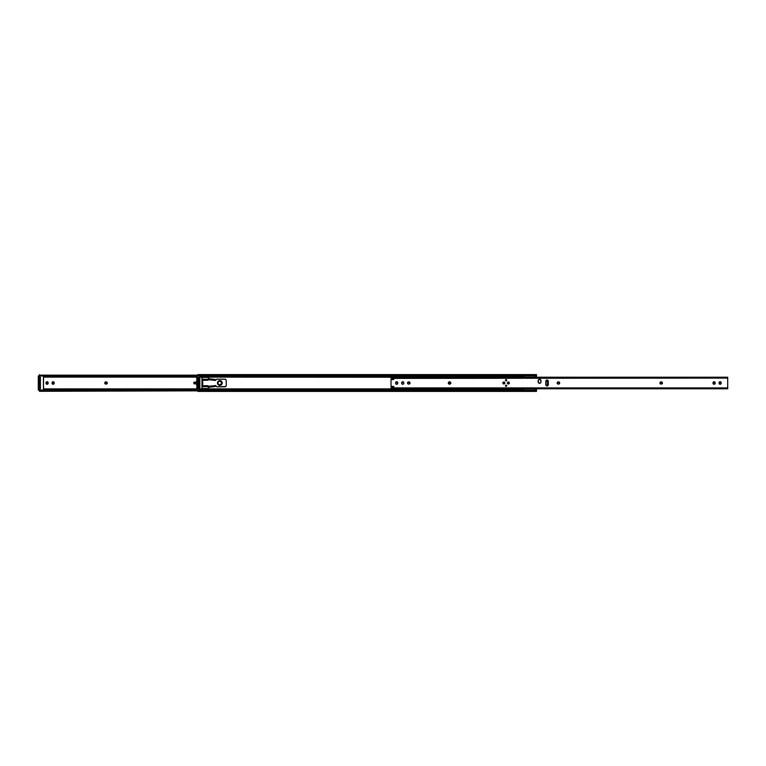 <?xml version="1.0" encoding="UTF-8"?>
<svg xmlns="http://www.w3.org/2000/svg" width="766" height="766" viewBox="0 0 766 766"><rect width="100%" height="100%" fill="white"/><g stroke="black" fill="none" stroke-linecap="round" stroke-linejoin="round"><path stroke-width="1.15" d="M39.755 377.523A0.622 0.622 0 0 0 40.244 377.284A0.622 0.622 0 0 1 39.755 377.523L40.1 377.418M104.76 383A1.072 1.072 0 0 0 105.832 384.072A1.072 1.072 0 0 1 104.76 383L105.832 381.928L107.278 383L106.215 384.072L104.76 383A1.072 1.072 0 0 1 105.832 381.928L105.622 381.947A1.072 1.072 0 0 0 104.76 383M196.757 377.121L43.538 377.121L196.757 377.121M39.755 388.477A0.622 0.622 0 0 1 40.244 388.716A0.622 0.622 0 0 0 39.755 388.477L40.33 388.879M43.538 388.879L196.757 388.879L43.538 388.879M52.241 382.215A1.072 1.072 0 0 0 52.059 382.809A1.072 1.072 0 0 1 53.132 381.736A1.072 1.072 0 0 1 54.204 382.809L53.342 384.245L52.059 383.192L53.132 381.736L54.204 383.192A1.072 1.072 0 0 1 53.132 384.264A1.072 1.072 0 0 1 52.059 383.192A1.072 1.072 0 0 0 52.241 383.785M46.094 382.406A1.072 1.072 0 0 0 46.008 382.809A1.072 1.072 0 0 1 47.08 381.736A1.072 1.072 0 0 1 48.153 382.809L47.291 384.245L46.008 383.192L47.08 381.736L48.153 383.192A1.072 1.072 0 0 1 47.08 384.264A1.072 1.072 0 0 1 46.008 383.192A1.072 1.072 0 0 0 46.094 383.594M193.865 383.661L194.411 383.718L193.855 383.632L193.865 382.339L194.411 382.282L193.865 382.339M193.942 383.718L195.474 383.871L195.474 382.129L196.757 381.841L193.942 382.282M105.622 384.053L106.215 384.072A1.072 1.072 0 0 0 107.202 382.588A1.072 1.072 0 0 0 106.215 381.928A1.072 1.072 0 0 1 107.278 383A1.072 1.072 0 0 1 106.215 384.072M54.204 382.809A1.072 1.072 0 0 0 53.725 381.918L53.543 381.822M53.725 381.918A1.072 1.072 0 0 0 53.342 381.755L53.132 381.736A1.072 1.072 0 0 0 52.921 381.755M53.543 384.178L53.725 384.082A1.072 1.072 0 0 0 54.204 383.192M46.487 384.082L46.678 384.178A1.072 1.072 0 0 0 48.153 383.192M43.538 376.317L196.757 376.317L43.538 376.317M39.516 374.593L40.033 375.694A1.427 1.005 0 0 0 40.445 375.857L39.554 375.78M39.554 390.22L40.454 390.133A1.427 1.005 180 0 0 40.033 390.306L39.516 391.407M196.757 389.683L43.538 389.683L196.757 389.683M39.516 377.523L39.516 388.477L40.272 388.477L39.516 388.477L39.516 387.05L40.272 387.05L40.272 377.523L39.516 377.523L40.272 377.523L40.272 378.95L39.516 378.95L39.516 387.05L40.272 387.05L40.272 378.95L39.516 378.95L39.516 377.523M39.516 390.401L39.516 391.378M196.766 375.924L43.442 375.924L196.766 375.924M536.439 375.378L536.506 374.622L535.989 375.149L198.442 375.149L535.989 375.149A1.427 1.005 180 0 1 535.08 375.388L199.351 375.388L535.08 375.388L535.08 375.924L199.763 375.924L535.08 375.924A1.427 1.005 0 0 0 535.989 375.694L535.08 375.924L535.08 375.388L536.506 374.593L197.925 374.593L197.925 375.522L40.943 375.388L40.943 375.924L40.943 375.388L197.925 375.599M197.925 375.149L40.943 375.388A1.427 1.005 180 0 1 40.033 375.149L197.925 375.149M197.925 390.851L39.545 391.292L197.925 390.851M40.943 390.612L40.033 390.851A1.427 1.005 0 0 1 40.943 390.612L197.925 390.612L40.943 390.612L40.943 390.076L40.943 390.612M196.766 390.076L43.442 390.076L196.766 390.076M39.593 390.622L40.627 390.641M39.516 374.622L39.516 375.522M48.153 382.799A1.072 1.072 0 0 0 46.094 382.397M46.094 383.603A1.072 1.072 0 0 0 46.669 384.178M52.921 384.245A1.072 1.072 0 0 0 53.725 384.082M106.215 381.928L105.832 381.928A1.072 1.072 0 0 0 105.622 381.947M193.903 382.291L193.903 383.709M193.855 383.632L196.757 384.159L195.474 383.871L195.474 382.129L196.757 381.841M193.855 382.368L195.474 382.129M202.684 382.282L201.975 382.282L202.684 382.282M201.975 383.718L202.684 383.718L201.975 383.718M40.272 388.477L40.272 387.05L40.272 388.477M198.164 377.523A0.622 0.622 0 0 0 198.653 377.284A0.622 0.622 0 0 1 198.164 377.523L198.518 377.418M449.182 382.09A2.384 2.384 0 0 0 449.01 383A2.384 2.384 0 0 1 449.259 381.937A2.384 2.384 0 0 0 449.192 382.081L449.412 381.679M536.219 376.192L536.506 377.226L534.879 377.121L536.047 376.317L536.506 377.121L534.62 377.303L535.683 376.566M199.859 376.317L523.848 376.317L199.859 376.317M523.848 375.723L523.848 377.121L199.859 377.121L524.145 377.303L523.848 375.924M197.925 391.378L198.068 390.066L197.963 390.641L198.873 390.133A1.427 1.005 180 0 0 198.442 390.306L197.925 391.407L536.506 391.407L535.989 390.851L198.442 390.851L197.925 391.378L198.442 390.851L535.08 390.612L198.442 390.851A1.427 1.005 0 0 1 199.351 390.612L535.08 390.612L535.08 390.076L199.763 390.076L535.989 390.306A1.427 1.005 180 0 0 535.08 390.076L535.08 390.612A1.427 1.005 0 0 1 535.989 390.851L536.506 391.397L536.506 390.478L535.396 390.641M523.848 388.937L199.859 388.879L523.848 388.879L523.848 390.076M535.175 389.08L536.506 388.879L536.315 390.306L536.506 389.683L534.869 388.869L536.506 388.879L536.047 389.683M523.848 389.683L199.859 389.683L523.848 389.683M198.164 388.477A0.622 0.622 0 0 1 198.653 388.716A0.622 0.622 0 0 0 198.164 388.477L198.748 388.879M208.4 377.504L208.831 378.768L208.304 377.408L202.071 377.408L208.342 377.418M207.27 386.16L208.314 386.064L208.342 388.582L201.985 388.534L202.071 377.408M449.412 384.321L449.192 382.09M536.506 376.317L536.315 375.694L536.506 376.317M535.396 375.359L536.506 375.694L536.506 374.622M201.975 388.496L201.975 377.504M536.497 390.622L536.506 391.378M197.925 377.523L197.925 388.477L198.691 388.477L197.925 388.477L197.925 387.05L198.691 387.05L198.691 377.523L197.925 377.523L198.691 377.523L198.691 378.95L197.925 378.95L197.925 387.05L198.691 387.05L198.691 378.95L197.925 378.95L197.925 377.523M199.351 375.388L199.351 375.924L199.351 375.388A1.427 1.005 180 0 1 198.442 375.149L199.351 375.388M199.351 390.076L199.351 390.612L199.351 390.076M198.001 390.622L199.045 390.641M197.934 375.378L199.045 375.359M197.925 374.622L197.925 375.522M449.192 383.919A2.384 2.384 0 0 0 449.259 384.063A2.384 2.384 0 0 1 449.01 383A2.384 2.384 0 0 0 449.182 383.91M198.691 388.477L198.691 387.05L198.691 388.477M208.831 387.232L208.831 386.275L214.537 385.671L215.007 386.571L215.016 385.624L208.831 386.275L208.831 387.232L214.537 386.619L208.352 387.28L208.304 388.592L202.032 388.582M208.352 378.72L208.39 379.677L215.016 380.376L214.978 379.419L208.352 378.72L207.806 380.281A0.546 0.546 0 0 1 207.682 380.262L207.28 379.888A0.546 0.546 0 0 0 207.806 380.281L207.27 379.84M207.912 380.271L207.806 380.281A0.546 0.546 0 0 1 207.682 380.262L207.26 379.314L202.684 379.314L202.684 385.738L207.806 385.719L208.352 386.275A0.546 0.546 0 0 0 207.366 385.94A0.546 0.546 0 0 0 207.26 386.275L207.806 385.719M216.788 386.811L224.821 386.811L216.788 386.811L215.677 385.557L215.016 385.997L215.428 385.528L216.788 386.811L225.616 386.571L226.257 385.384L226.229 380.338L225.108 379.218L216.788 379.189L215.227 380.396M208.831 378.768L208.831 379.725L214.537 380.329L214.537 379.381L208.831 378.768L208.314 379.936A0.546 0.546 0 0 0 208.352 379.735A0.546 0.546 0 0 1 207.806 380.281A0.546 0.546 0 0 0 208.314 379.936M207.26 379.314L202.684 379.314L202.684 380.262L207.682 380.262L202.684 380.262L202.684 386.667L207.26 386.686L202.684 386.686L202.684 385.738L207.682 385.738A0.546 0.546 0 0 1 208.352 386.275L208.352 387.28M225.099 386.782A1.427 1.427 0 0 0 225.836 386.39L226.142 385.93A1.427 1.427 0 0 0 226.257 385.384A1.427 1.427 0 0 1 224.821 386.811M224.821 379.189L216.788 379.189L224.821 379.189A1.427 1.427 0 0 1 226.257 380.616L226.257 385.384L226.257 380.616A1.427 1.427 0 0 0 226.142 380.07L225.836 379.61A1.427 1.427 0 0 0 225.099 379.218L225.376 379.304M216.376 379.429L215.399 380.472M214.537 385.671L214.882 386.591L215.016 385.624M215.016 380.376L214.882 379.409L214.537 380.329M215.016 385.997L215.016 386.571M215.016 379.429L215.016 380.003M199.849 375.924L199.859 390.047L196.852 390.047L196.852 375.953L199.763 375.953L199.763 390.143L199.859 375.953L199.849 390.076M198.71 388.716L198.71 377.284L197.906 377.284L197.906 388.716L198.71 388.716L197.906 388.716L198.71 388.716L198.71 377.284L197.906 377.284L197.906 388.716L197.906 377.284L198.71 377.284L198.71 388.716M196.852 390.143L199.351 390.143L196.852 390.143M199.763 390.143L196.852 390.047L196.852 375.857L199.351 375.857L196.757 375.953L196.852 390.047L196.757 375.953L199.763 375.857M43.442 375.953L38.396 375.953L38.396 390.047L43.442 390.047L43.442 375.953L43.442 390.047L38.396 390.143L40.943 390.143L38.3 390.047L38.3 375.953L38.3 390.047L38.3 375.953L43.442 375.953M39.392 388.812L39.392 377.188L40.397 377.188L40.397 388.812L39.392 388.812L40.397 388.812L40.301 377.284L39.487 377.284L39.487 388.716L40.301 388.716L39.459 388.745L39.392 377.188L39.43 388.774M43.442 390.143L43.442 375.857M40.943 375.857L38.396 375.857L40.943 375.857M43.528 375.924L43.528 390.076M40.33 377.255L40.397 388.812L40.397 377.188L39.392 377.188L40.311 377.284M221.728 383A1.905 1.905 0 0 1 219.823 384.905A1.905 1.905 0 0 1 217.917 383L217.448 383A2.384 2.384 0 0 0 219.823 385.384A2.384 2.384 0 0 0 222.207 383L219.823 384.905L218.482 384.35L217.917 383L218.482 381.65L219.823 381.095L222.207 383A2.384 2.384 0 0 1 219.823 385.384A2.384 2.384 0 0 1 217.448 383A2.384 2.384 0 0 1 219.823 380.616A2.384 2.384 0 0 1 222.207 383L221.508 384.685L219.823 385.384L218.147 384.685L217.448 383L218.147 381.315L219.823 380.616L221.508 381.315L222.207 383A2.384 2.384 0 0 0 219.823 380.616A2.384 2.384 0 0 0 217.448 383L217.917 383A1.905 1.905 0 0 1 219.823 381.095A1.905 1.905 0 0 1 221.728 383M536.296 376.106L536.315 375.464M536.315 389.951L536.315 390.593M536.315 390.536L536.296 389.894M535.683 389.434L536.219 389.808M523.848 388.879L523.848 390.277M505.598 385.422A0.622 0.622 0 0 0 506.115 386.38A0.622 0.622 0 0 1 505.493 385.758A0.622 0.622 0 0 1 506.115 385.145L506.46 386.275L505.675 386.198L505.598 385.413M505.598 380.587A0.622 0.622 0 0 0 505.675 380.673L505.876 379.668A0.622 0.622 0 0 0 505.598 380.578M505.675 380.683A0.622 0.622 0 0 0 506.115 380.855A0.622 0.622 0 0 1 505.493 380.242A0.622 0.622 0 0 1 506.115 379.62L506.68 380.472L505.675 380.673M503.856 382.004A0.996 0.996 0 0 0 502.869 383.192A0.996 0.996 0 0 0 503.856 383.996A0.996 0.996 0 0 1 502.85 383A0.996 0.996 0 0 1 503.856 382.004L504.851 383L503.856 383.996L502.85 383L503.856 382.004A0.996 0.996 0 0 1 504.851 383A0.996 0.996 0 0 1 503.856 383.996A0.996 0.996 0 0 0 504.239 382.081L503.856 382.004M509.074 382.291A0.996 0.996 0 0 0 507.389 383.192A0.996 0.996 0 0 0 508.375 383.996A0.996 0.996 0 0 1 507.37 383A0.996 0.996 0 0 1 508.375 382.004L509.371 383L508.375 383.996L507.37 383L508.375 382.004A0.996 0.996 0 0 1 509.371 383A0.996 0.996 0 0 1 508.375 383.996A0.996 0.996 0 0 0 509.074 383.709M547.058 385.978A1.235 1.235 0 0 0 547.297 385.949L545.842 384.982L546.177 380.386L547.297 380.051L548.197 380.788L548.293 384.733A1.235 1.235 0 0 1 547.058 385.978A1.235 1.235 0 0 1 545.813 384.733A1.235 1.235 0 0 0 546.024 385.422L546.177 385.614A1.235 1.235 0 0 0 547.058 385.978M547.738 385.767A1.235 1.235 0 0 0 547.929 385.614L547.297 385.949M547.929 385.604A1.235 1.235 0 0 0 548.293 384.733L547.929 385.614M538.785 383.096A1.427 1.427 0 0 0 540.901 382.454L539.858 383.306L538.785 383.096L538.182 380.482L539.034 379.448L540.375 379.572L541.007 381.908A1.427 1.427 0 0 1 539.58 383.335L539.858 383.306M540.901 382.445A1.427 1.427 0 0 0 541.007 381.908L540.978 382.186M391.646 378.797L393.494 378.624L391.273 378.586L393.877 379.189L391.024 379.63L391.024 386.37L393.647 386.457L393.877 387.002L391.369 387.29L391.024 388.764M719.542 384.082A1.072 1.072 0 0 0 721.199 383.192A1.072 1.072 0 0 1 720.126 384.264L719.063 383.192L720.126 381.736L721.199 382.809L720.126 384.264A1.072 1.072 0 0 1 719.063 383.192L719.14 383.603M396.089 384.082L396.683 384.264A1.072 1.072 0 0 0 397.573 383.785L396.089 384.082L395.696 382.397L397.094 381.822L397.755 383.192A1.072 1.072 0 0 1 396.683 384.264L397.286 384.082M402.523 384.245A1.072 1.072 0 0 0 403.806 383.192A1.072 1.072 0 0 1 402.734 384.264L401.662 383.192L402.523 381.755L403.72 382.397L403.625 383.785L402.734 384.264L403.328 384.082M714.084 384.264A1.072 1.072 0 0 0 715.157 383.192A1.072 1.072 0 0 1 714.084 384.264L713.012 383.192L714.084 381.736L715.157 382.809L714.084 384.264A1.072 1.072 0 0 1 713.012 383.192L713.491 384.082A1.072 1.072 0 0 0 714.084 384.264M391.024 387.615L391.024 388.774L727.7 388.774L727.7 387.912L391.024 387.912L727.7 387.912L727.7 378.088L391.024 378.385M391.158 379.582A0.766 0.766 0 0 0 391.024 379.63L391.024 386.37A0.766 0.766 0 0 0 391.311 386.428L393.848 386.667M505.876 385.193L506.115 385.145A0.622 0.622 0 0 1 506.728 385.758A0.622 0.622 0 0 1 506.115 386.38A0.622 0.622 0 0 0 506.68 385.997M505.771 379.725L506.115 379.62A0.622 0.622 0 0 1 506.728 380.242A0.622 0.622 0 0 1 506.115 380.855A0.622 0.622 0 0 0 506.623 380.587M559.352 382.244A1.072 1.072 0 0 0 558.596 381.928L559.649 383.211L558.012 384.053L557.169 382.789L558.596 381.928A1.072 1.072 0 0 1 559.668 383A1.072 1.072 0 0 1 558.596 384.072A1.072 1.072 0 0 0 559.352 383.756L559.592 383.412M449.182 384.053L449.383 384.072A1.072 1.072 0 0 1 448.321 383A1.072 1.072 0 0 1 449.383 381.928L450.82 382.789L449.977 384.053L448.34 383.211L449.383 381.928A1.072 1.072 0 0 0 448.799 382.11L448.397 382.588M409.724 382.244A1.072 1.072 0 0 0 408.967 381.928L410.021 383.211L408.383 384.053L407.541 382.789L408.967 381.928A1.072 1.072 0 0 1 410.04 383A1.072 1.072 0 0 1 408.967 384.072A1.072 1.072 0 0 0 409.724 383.756L409.963 383.412M661.001 381.928L662.437 382.789L661.594 384.053L659.947 383.211L661.001 381.928A1.072 1.072 0 0 0 660.244 383.756A1.072 1.072 0 0 0 661.001 384.072A1.072 1.072 0 0 1 659.928 383A1.072 1.072 0 0 1 661.001 381.928L661.384 381.928A1.072 1.072 0 0 1 662.456 383A1.072 1.072 0 0 1 661.384 384.072A1.072 1.072 0 0 0 661.594 384.053M391.024 377.399L391.024 378.088L727.7 378.088L727.7 377.226L391.024 377.226L391.024 378.203M393.848 387.146L391.273 387.414M546.809 380.051A1.235 1.235 0 0 0 546.024 380.568L545.842 381.018A1.235 1.235 0 0 0 545.813 381.267A1.235 1.235 0 0 1 547.058 380.022A1.235 1.235 0 0 1 548.293 381.267A1.235 1.235 0 0 0 548.274 381.028L548.083 380.578M540.767 379.965L540.126 379.448M539.58 383.335A1.427 1.427 0 0 1 538.153 381.908L538.153 380.759A1.427 1.427 0 0 1 539.58 379.333A1.427 1.427 0 0 1 541.007 380.759A1.427 1.427 0 0 0 538.785 379.572L538.393 379.965M719.14 382.397L719.063 382.809A1.072 1.072 0 0 1 720.126 381.736A1.072 1.072 0 0 1 721.199 382.809L721.122 382.397M720.538 384.178L721.017 383.785M721.179 383.402L721.199 382.809A1.072 1.072 0 0 0 719.542 381.918M559.649 383.211L559.486 382.406M557.811 382.014L557.332 382.406M557.332 383.594L557.811 383.986M558.012 384.053L558.222 384.072A1.072 1.072 0 0 1 557.15 383A1.072 1.072 0 0 1 558.222 381.928A1.072 1.072 0 0 0 557.227 382.588M450.178 383.986L450.657 383.594M449.977 381.947L449.766 381.928A1.072 1.072 0 0 1 450.839 383A1.072 1.072 0 0 1 449.766 384.072A1.072 1.072 0 0 0 450.839 383.01A1.072 1.072 0 0 0 449.766 381.928L449.383 381.928M448.981 382.014L448.79 382.11A1.072 1.072 0 0 0 449.383 384.072L449.766 384.072M448.34 382.789L448.627 383.756M410.021 383.211L409.858 382.406M408.182 382.014L407.694 382.406M407.694 383.594L408.182 383.986M407.598 383.412A1.072 1.072 0 0 0 408.383 384.053L408.584 384.072A1.072 1.072 0 0 1 407.522 383A1.072 1.072 0 0 1 408.584 381.928A1.072 1.072 0 0 0 407.598 382.588M660.407 382.11L660.014 382.588M659.947 382.789L660.11 383.594M397.286 381.918L396.089 381.918M395.696 382.406A1.072 1.072 0 0 0 395.639 382.598L395.62 382.809A1.072 1.072 0 0 1 396.683 381.736A1.072 1.072 0 0 1 397.755 382.809A1.072 1.072 0 0 0 397.678 382.406M395.639 382.607A1.072 1.072 0 0 0 395.62 382.809L395.696 383.603A1.072 1.072 0 0 0 396.683 384.264A1.072 1.072 0 0 1 395.62 383.192A1.072 1.072 0 0 0 395.696 383.594M403.787 383.402L403.72 382.397A1.072 1.072 0 0 0 401.662 382.809A1.072 1.072 0 0 1 402.734 381.736A1.072 1.072 0 0 1 403.806 382.809A1.072 1.072 0 0 0 403.72 382.397M403.328 381.918L402.734 381.736M714.678 384.082L715.071 383.603M715.138 383.402L714.975 382.215M713.673 381.822L713.012 382.809A1.072 1.072 0 0 1 714.084 381.736A1.072 1.072 0 0 1 715.157 382.809M727.7 377.399L727.7 388.764M714.841 382.052A1.072 1.072 0 0 0 713.012 382.809L713.012 383.192A1.072 1.072 0 0 0 713.491 384.082M402.734 384.264A1.072 1.072 0 0 1 401.662 383.192A1.072 1.072 0 0 0 401.738 383.594M397.573 382.215A1.072 1.072 0 0 0 395.696 382.397M408.967 384.072L408.584 384.072A1.072 1.072 0 0 1 408.383 384.053M407.598 382.598A1.072 1.072 0 0 0 407.598 383.402M558.596 384.072L558.222 384.072A1.072 1.072 0 0 1 557.227 382.598M719.533 381.918A1.072 1.072 0 0 0 719.063 382.809L719.063 383.192A1.072 1.072 0 0 0 719.533 384.082M393.877 379.189L393.494 378.624M393.494 379.572L391.311 379.572A0.766 0.766 0 0 0 391.024 379.63M393.494 387.376L393.877 386.811M538.153 381.908A1.427 1.427 0 0 0 538.259 382.445M538.785 379.572A1.427 1.427 0 0 0 538.153 380.759M541.007 380.759L541.007 381.908M548.264 381.018A1.235 1.235 0 0 0 547.929 380.396M548.293 381.267L548.293 384.733M545.813 384.733L545.813 381.267M509.294 383.383A0.996 0.996 0 0 0 509.294 382.617M506.68 380.003A0.622 0.622 0 0 0 506.115 379.62M506.623 385.413A0.622 0.622 0 0 0 506.115 385.145M546.417 380.204L547.671 381.152L547.671 384.848L546.311 385.729L547.211 385.461A0.948 0.689 -90 0 0 547.7 384.551L547.441 381.449L547.7 384.551L546.953 385.461A0.948 0.689 90 0 0 547.441 384.551L547.7 381.449A0.948 0.689 -90 0 0 547.211 380.539L547.441 381.449A0.948 0.689 90 0 0 546.953 380.539L546.417 380.204M546.014 385.413L546.014 380.587L546.014 385.413M503.894 383L502.898 383C503.53 384.226 504.172 384.226 504.804 383L503.817 383.038L504.804 383L503.856 382.052L502.898 383L503.856 383.948L504.804 383C504.172 381.774 503.53 381.774 502.898 383L503.894 383M508.423 383L507.418 383C508.059 384.226 508.691 384.226 509.323 383L508.337 383.038L509.323 383L508.375 382.052L507.418 383L508.375 383.948L509.323 383C508.691 381.774 508.059 381.774 507.418 383L508.423 383"/></g></svg>
